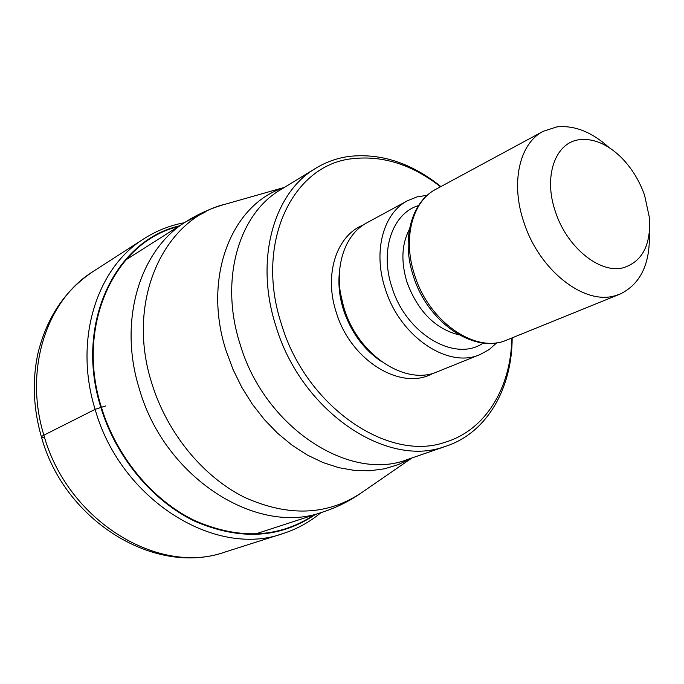 <?xml version="1.0" encoding="UTF-8"?>
<svg xmlns="http://www.w3.org/2000/svg" width="684" height="684" viewBox="0 0 684 684"><rect width="100%" height="100%" fill="white"/><g stroke="black" fill="none" stroke-linecap="round" stroke-linejoin="round"><path stroke-width="1.03" d="M178.362 226.549C114.989 241.811 75.257 324.84 101.326 407.074C116.348 456.673 152.378 500.072 194.376 520.438C239.135 539.984 279.072 538.12 314.187 514.838M440.898 186.57C411.503 163.023 380.937 152.959 349.191 156.405C337.255 158.038 326.123 161.98 315.811 168.221C273.532 192.649 254.431 260.245 275.951 326.242C300.9 410.426 385.289 467.668 443.608 446.977L446.678 445.985C487.29 432.211 512.119 388.196 512.171 337.845M440.539 186.766C412.23 164.664 382.937 155.302 352.653 158.671C292.641 164.357 254.465 242.931 281.517 324.387C305.868 406.407 387.982 462.341 444.882 442.326C485.589 430.313 511.119 387.589 511.794 337.999M480.082 354.543L437.315 371.78C405.706 386.152 358.151 355.099 344.214 308.689C332.219 272.6 342.846 235.116 367.077 222.693L407.587 200.686C383.202 213.169 372.771 251.584 385.263 288.819C399.824 336.699 448.294 369.061 480.082 354.543L489.051 349.661L496.781 342.787M427.286 195.291L417.069 196.881L407.587 200.686M609.034 147.522C591.771 131.952 574.363 125.078 556.819 126.899L543.199 131.311C519.447 143.315 510.307 183.081 523.953 222.488C539.06 269.838 583.512 304.85 614.377 295.933L619.918 294.146C640.515 284.202 650.322 263.844 649.33 233.056M623.252 267.76C642.148 261.758 650.911 245.223 649.526 218.153L644.627 195.385C639.292 180.294 631.306 167.452 620.653 156.858C607.041 143.897 593.319 138.185 579.468 139.716C555.22 142.298 543.036 176.652 555.511 211.946C566.933 247.42 599.979 274.045 623.252 267.76M44.494 437.238C40.664 437.649 40.45 436.965 43.87 435.178L95.127 409.348L105.815 405.903M43.87 435.178C23.666 369.54 46.615 300.122 93.033 271.548C65.006 290.255 46.623 317.624 37.885 353.645C32.105 380.817 33.294 408.604 41.433 436.99C64.595 521.362 155.405 576.715 225.164 551.988C158.91 576.133 67.536 521.063 43.87 435.178M184.389 222.719C170 225.378 156.568 230.696 144.076 238.673C96.624 267.812 73.581 340.222 95.127 409.348C120.461 499.782 215.383 558.375 283.014 533.563L225.164 551.988M315.384 514.454C280.252 538.402 240.075 540.676 194.855 521.268C152.429 500.996 115.938 457.271 100.796 407.245C74.436 324.122 115.177 240.4 179.422 225.874M205.132 212.151L186.133 221.616C139.946 249.523 117.845 320.719 139.382 389.059C164.724 478.321 257.68 536.513 322.942 511.991L254.97 534.136M322.942 511.991C337.015 507.374 350.063 500.825 362.092 492.335C327.944 515.497 288.751 517.172 244.513 497.345C202.994 476.714 167.058 432.989 151.797 383.262C125.309 300.695 163.886 218.111 226.216 203.943L284.467 187.373M283.988 187.672C231.551 204.2 202.336 277.687 226.053 350.601L233.022 369.454L241.828 387.375L252.353 404.201L264.409 419.643L277.755 433.399L292.128 445.25L307.27 455.005L322.882 462.504L338.691 467.651L354.423 470.412L369.796 470.78L384.57 468.796L398.516 464.547L411.417 458.143M446.678 445.985L407.647 459.443C349.738 482.502 264.554 427.5 240.118 344.266L240.058 344.086C219.359 280.047 238.648 214.024 280.585 189.75L315.811 168.221M433.117 373.233C401.764 391.599 350.738 360.938 336.314 312.511C323.66 274.558 336.528 235.424 363.281 225.002M381.022 361.229C363.546 349.233 351.054 332.193 343.556 310.1C339.521 297.326 338.127 284.895 339.367 272.813M340.564 293.692L344.283 309.749C348.9 323.857 356.031 336.28 365.683 347.01M483.237 343.017C455.313 362.742 406.039 334.006 391.992 287.408C379.534 250.652 392.436 213.288 418.488 205.593M459.203 334.929C435.349 328.953 417.967 311.434 407.048 282.389C400.824 261.929 401.619 244.222 409.425 229.268M414.701 275.301C402.372 238.81 412.255 201.301 435.828 189.306C411.127 202.019 401.157 239.956 413.401 276.199C427.645 322.626 474.645 354.5 506.835 340.008C476.201 354.107 429.082 322.198 414.701 275.301M144.076 238.673L93.033 271.548M320.976 512.624C309.767 522.029 297.113 529.006 283.014 533.563M222.967 204.867C209.954 208.731 197.676 214.314 186.133 221.616L125.779 259.937M411.956 457.964L362.092 492.335M543.199 131.311L435.828 189.306M619.918 294.146L506.835 340.008"/></g></svg>
